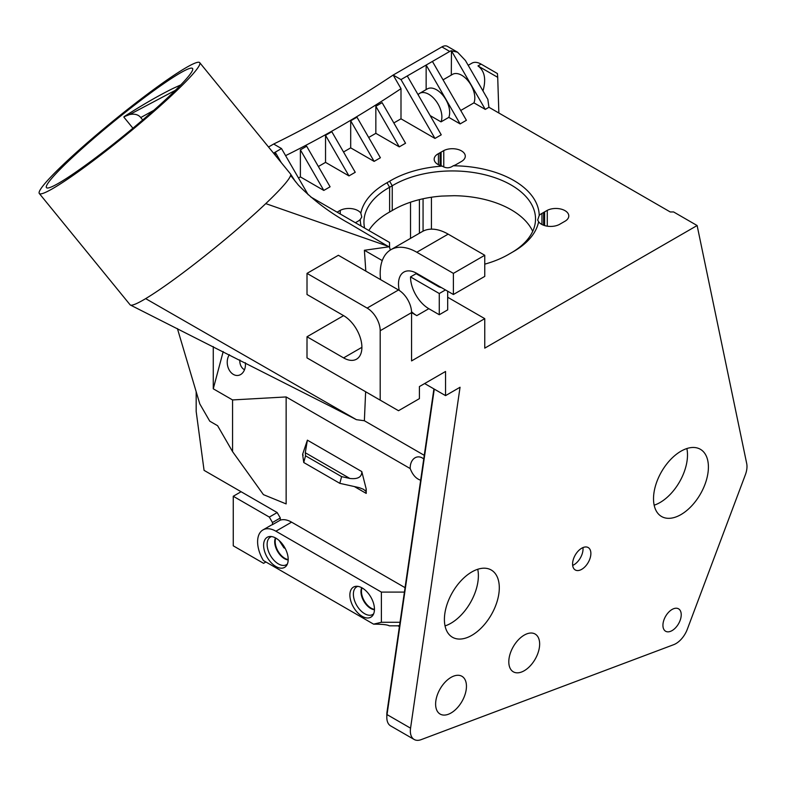 <?xml version="1.0" encoding="UTF-8"?>
<svg xmlns="http://www.w3.org/2000/svg" width="786" height="786" viewBox="0 0 786 786"><rect width="100%" height="100%" fill="white"/><g stroke="black" fill="none" stroke-linecap="round" stroke-linejoin="round"><path stroke-width="1.18" d="M175.425 90.282L129.611 114.559L123.982 116.741C142.384 104.902 158.792 95.44 173.195 88.356L180.741 84.927M167.339 81.164A94.261 8.646 140.8 0 1 192.55 68.48A94.261 8.646 140.8 0 1 124.974 134.77A94.261 8.646 140.8 0 1 46.462 187.648A94.261 8.646 140.8 0 1 86.529 144.653A94.261 8.646 140.8 0 1 167.339 81.164M142.698 119.973L140.733 117.566L153.761 110.354M582.957 547.577A12.94 7.467 -60 0 1 583.035 548.952A12.94 7.467 -60 0 1 572.66 565.409M433.911 388.903L386.987 712.145A14.787 8.538 120 0 0 386.82 714.415L386.82 717.431A18.481 10.67 -60 0 1 387.026 714.592L434.275 389.119M466.452 686.286A21.811 12.596 -60 0 1 456.931 708.235A21.811 12.596 -60 0 1 440.131 714.071A21.811 12.596 -60 0 1 440.131 688.89A21.811 12.596 -60 0 1 461.942 676.294A21.811 12.596 -60 0 1 466.452 686.286M590.875 553.472A12.94 7.467 -60 0 1 585.236 566.5A12.94 7.467 -60 0 1 575.264 569.958A12.94 7.467 -60 0 1 575.264 555.024A12.94 7.467 -60 0 1 588.203 547.557A12.94 7.467 -60 0 1 590.875 553.472M539.648 644.029A21.811 12.596 -60 0 1 530.128 665.978A21.811 12.596 -60 0 1 513.317 671.814A21.811 12.596 -60 0 1 513.317 646.632A21.811 12.596 -60 0 1 535.128 634.037A21.811 12.596 -60 0 1 539.648 644.029M355.38 222.723A12.94 7.467 0 0 0 355.586 222.605L357.974 221.23A12.94 7.467 0 0 0 360.253 219.461A86.873 50.157 0 0 0 361.118 226.044M360.253 219.461L361.776 217.054L360.833 213.134A12.94 7.467 0 0 0 340.259 210.343L340.259 213.989M364.616 228.058A83.178 48.025 180 0 1 363.938 221.976A83.178 48.025 180 0 1 389.62 187.274L387.007 182.745A86.873 50.157 0 0 0 360.833 213.134M507.225 255.165A83.178 48.025 180 0 1 507.206 255.175L509.839 253.662A86.873 50.157 0 0 0 511.155 252.915A86.873 50.157 0 0 0 512.452 252.149L509.839 253.662A83.178 48.025 180 0 1 509.809 253.672A86.873 50.157 0 0 1 508.542 254.418A86.873 50.157 0 0 1 484.756 264.155M532.712 231.33A83.178 48.025 0 0 0 454.053 195.704L441.83 196.078A83.178 48.025 0 0 0 392.243 210.52A83.178 48.025 0 0 0 389.62 212.024L389.62 187.274A83.178 48.025 180 0 1 392.243 185.761L389.62 181.232A86.873 50.157 0 0 0 387.007 182.745M539.216 215.433L537.683 220.08L538.626 221.76A12.94 7.467 0 0 0 559.445 224.423L562.157 222.86A12.94 7.467 0 0 0 562.599 222.605L564.996 221.23A12.94 7.467 0 0 0 568.789 215.944A12.94 7.467 0 0 0 561.165 209.125A12.94 7.467 0 0 0 547.272 210.343L544.61 211.876A12.94 7.467 0 0 0 543.607 212.456L541.947 213.419A12.94 7.467 0 0 0 539.216 215.433A86.873 50.157 0 0 0 453.217 165.787A12.94 7.467 0 0 0 455.939 164.657L458.651 163.105A12.94 7.467 0 0 0 459.093 162.849L461.48 161.464A12.94 7.467 0 0 0 465.283 156.178A12.94 7.467 0 0 0 457.658 149.369A12.94 7.467 0 0 0 443.766 150.588L443.766 166.956M512.452 252.149A86.873 50.157 0 0 0 513.769 251.402A86.873 50.157 0 0 0 538.626 221.76M392.243 210.52L392.243 185.761A83.178 48.025 180 0 1 483.321 174.394A83.178 48.025 180 0 1 535.521 218.96A83.178 48.025 180 0 1 512.423 252.168M443.766 150.588L441.103 152.12A12.94 7.467 0 0 0 440.101 152.7L438.441 153.653A12.94 7.467 0 0 0 434.177 159.194A12.94 7.467 0 0 0 442.263 166.121A86.873 50.157 0 0 0 389.62 181.232M442.263 166.121C445.996 168.44 449.651 168.332 453.217 165.787M389.62 212.024A83.178 48.025 0 0 0 368.83 230.504M438.441 153.653L438.441 164.736M451.302 75.073L451.459 50.805L485.276 109.392L473.948 102.848A18.481 10.67 -120 0 0 468.878 81.842A18.481 10.67 -120 0 0 452.51 74.375L443.049 79.838M129.611 114.559C134.632 113.577 138.346 114.569 140.753 117.556M123.903 117.163L132.922 128.226M357.866 586.366A15.956 9.216 -120 0 0 353.386 594.177A15.956 9.216 -120 0 0 361.079 610.977A15.956 9.216 -120 0 0 373.674 613.738M374.441 609.74A13.755 7.939 60 0 1 360.961 591.603A13.755 7.939 60 0 1 361.717 587.702M271.612 536.563A15.956 9.216 -120 0 0 267.122 544.374A15.956 9.216 -120 0 0 274.825 561.175A15.956 9.216 -120 0 0 287.411 563.935M288.177 559.937A13.755 7.939 60 0 1 274.707 541.8A13.755 7.939 60 0 1 275.454 537.899M349.878 595.041A17.371 10.031 -120 0 0 359.133 614.131A17.371 10.031 -120 0 0 372.957 615.153A17.371 10.031 -120 0 0 370.854 597.124A17.371 10.031 -120 0 0 356.284 586.287A17.371 10.031 -120 0 0 349.878 595.041M263.615 545.238A17.371 10.031 -120 0 0 272.87 564.328A17.371 10.031 -120 0 0 286.694 565.35A17.371 10.031 -120 0 0 284.591 547.321A17.371 10.031 -120 0 0 270.03 536.484A17.371 10.031 -120 0 0 263.615 545.238M374.45 609.376A13.676 7.899 60 0 1 361.442 591.386A13.676 7.899 60 0 1 362.032 587.879M279.177 540.552L283.893 547.793L285.21 548.451M288.187 559.573A13.676 7.899 60 0 1 275.179 541.583A13.676 7.899 60 0 1 275.778 538.076M305.273 452.726L349.868 478.468L341.605 476.63L305.538 455.811L305.273 452.726L307.385 440.16L302.61 454.347A7.398 4.264 -60 0 1 303.141 455.241M302.61 454.347L303.75 462.512L305.538 455.811M303.75 462.512L339.817 483.341L359.153 487.625L363.27 489.197L365.687 491.054A7.398 4.264 120 0 1 366.217 493.402L366.217 489.059L365.687 491.054M341.605 476.63L339.817 483.341M399.573 625.44L397.971 625.823L399.396 626.648M196.176 391.733L196.176 411.461L204.065 470.352L241.096 491.731L233.255 496.261L269.323 517.08L272.467 522.513L280.307 517.984L280.307 520.135A25.879 14.944 60 0 1 291.586 522.15L275.906 531.208A25.879 14.944 -120 0 0 262.966 529.921A25.879 14.944 -120 0 0 263.398 560.536L373.596 624.153C381.957 624.182 387.095 624.683 389.011 625.685L388.746 625.548M389.237 625.823L397.971 625.823M400.035 622.286L381.387 622.286L373.596 624.153M381.387 622.286L381.387 592.104L275.906 531.208M229.384 354.683A12.203 9.029 -98.9 0 0 227.714 358.377A12.203 9.029 -98.9 0 0 230.426 371.817A12.203 9.029 -98.9 0 0 240.614 374.558A12.203 9.029 -98.9 0 0 245.36 362.739M244.515 369.734A8.499 6.288 81.1 0 1 239.868 359.959M272.467 522.513L272.467 524.655A25.879 14.944 -120 0 0 270.806 525.402L262.966 529.921M233.255 496.261L233.255 545.818L263.575 563.326L265.904 561.98M390.328 250.046L389.414 246.745L364.39 250.272L365.814 271.111M172.026 76.566A103.506 9.501 -39.2 0 0 83.296 146.284A103.506 9.501 -39.2 0 0 39.3 193.494A103.506 9.501 -39.2 0 0 125.514 135.428A103.506 9.501 -39.2 0 0 199.713 62.644A103.506 9.501 -39.2 0 0 172.026 76.566M327.104 404.574L356.422 419.675L364.37 420.746L424.263 455.33M199.713 62.644L290.506 173.952A103.506 9.501 140.8 0 1 290.624 174.128A103.506 9.501 140.8 0 1 290.614 175.445A103.506 9.501 140.8 0 1 280.474 188.905A103.506 9.501 140.8 0 1 265.756 203.613A103.506 9.501 140.8 0 1 263.575 205.677A103.506 9.501 140.8 0 1 145.665 298.631L356.422 419.675M145.665 298.631A103.506 9.501 140.8 0 1 130.417 305.047A103.506 9.501 140.8 0 1 130.093 304.791L39.3 193.494M223.195 351.568L213.271 388.805L213.271 346.577M349.868 478.468C357.915 479.352 361.894 477.053 361.796 471.58L366.217 489.059M404.417 592.104L381.387 592.104M291.586 522.15L405.055 587.663M280.307 520.135L272.467 524.655M241.096 491.731L277.173 512.551L280.307 517.984M277.173 512.551L269.323 517.08M423.733 458.985A12.203 9.029 -98.9 0 0 419.95 457.03A12.203 9.029 -98.9 0 0 410.695 464.015A12.203 9.029 -98.9 0 0 410.213 468.574L286.143 396.94L232.558 399.936L232.558 451.606L217.614 425.717L209.774 421.188L199.801 403.916L177.41 328.577M232.558 451.606L263.428 494.64L286.143 503.914L286.143 396.94M410.213 468.574C412.621 474.882 416.099 478.762 420.657 480.217M232.558 399.936L213.271 388.805M410.518 202.199L410.518 238.364M419.41 233.236L419.41 199.615M423.065 198.76L423.065 231.153M361.904 347.324L343.6 357.895A25.879 14.944 -120 0 0 356.539 359.173A25.879 14.944 -120 0 0 360.509 338.442A25.879 14.944 -120 0 0 343.6 315.638L307.012 294.504L307.012 273.381L338.373 255.273L398.502 289.975L367.131 308.092A18.481 10.67 60 0 1 380.198 330.729L380.198 400.153L306.992 357.885L306.992 342.794M307.012 273.381L367.131 308.092M380.198 330.729L411.569 312.612L411.569 360.912L484.756 318.654L484.756 348.139L697.123 225.533L746.7 463.534A18.481 10.67 -60 0 1 745.354 474.793L687.318 629.252A18.481 10.67 -60 0 1 673.641 644.697L421.168 739.636A18.481 10.67 -60 0 1 414.173 739.479L390.642 725.9A18.481 10.67 -60 0 1 386.82 717.431M265.756 203.613L389.414 246.745M365.637 391.742L364.37 420.746M477.741 569.27A38.819 22.411 -60 0 1 445.043 625.911M686.856 448.541A38.819 22.411 -60 0 1 654.158 505.182M343.6 357.895L307.012 336.762L307.012 357.895M307.012 336.762L343.61 315.638M441.545 287.666A22.185 12.802 0 0 1 438.991 286.9L416.108 273.685L410.518 276.908A25.879 14.944 -120 0 0 428.822 308.692L439.276 314.734L447.686 309.871L447.686 291.213M439.276 314.734L439.276 293.512L445.466 289.936M410.518 276.908L439.276 293.512M364.39 250.272L382.261 260.588M398.502 289.975A18.481 10.67 -120 0 1 411.569 312.612L416.796 315.638L428.822 308.692M380.571 279.629A51.758 29.878 60 0 1 390.917 249.683A51.758 29.878 60 0 1 416.796 252.247L453.394 273.381L453.394 294.504L416.796 273.381A25.879 14.944 -120 0 0 403.857 272.094A25.879 14.944 -120 0 0 399.268 290.447M411.54 311.718A25.879 14.944 -120 0 0 416.796 315.638M290.614 175.445L298.356 185.083C313.044 200.066 330.061 212.888 349.416 223.548L389.542 247.207M431.435 229.158L431.435 197.227M482.977 90.921C486.318 79.209 484.648 70.878 477.967 65.926L481.101 64.118L497.42 73.55L497.715 77.333L477.967 65.926M468.201 65.317L471.855 63.204A18.481 10.67 60 0 1 481.101 64.118M414.173 739.479A18.481 10.67 -60 0 1 410.557 728.18L387.026 714.592L386.987 712.145M380.198 400.143L398.502 410.714L419.41 398.64L419.41 386.565L445.554 371.473L445.554 395.623L460.046 387.252L410.557 728.18M445.554 395.623L424.637 383.548M444.404 619.476A38.819 22.411 -60 0 1 461.343 580.412A38.819 22.411 -60 0 1 491.26 570.017A38.819 22.411 -60 0 1 491.26 614.839A38.819 22.411 -60 0 1 452.441 637.25A38.819 22.411 -60 0 1 444.404 619.476M653.52 498.746A38.819 22.411 -60 0 1 670.458 459.682A38.819 22.411 -60 0 1 700.375 449.287A38.819 22.411 -60 0 1 700.375 494.099A38.819 22.411 -60 0 1 661.557 516.51A38.819 22.411 -60 0 1 653.52 498.746M662.932 625.312A12.94 7.467 -60 0 1 668.572 612.294A12.94 7.467 -60 0 1 678.544 608.826A12.94 7.467 -60 0 1 678.544 623.77A12.94 7.467 -60 0 1 665.604 631.237A12.94 7.467 -60 0 1 662.932 625.312M447.686 297.246A25.879 14.944 -120 0 0 448.167 297.53L484.756 318.654M435.356 284.1A25.879 14.944 -120 0 0 436.014 285.18M453.394 294.504L484.756 276.397L484.756 255.273L453.394 273.381M390.917 249.683L422.288 231.575A51.758 29.878 60 0 1 448.167 234.14L484.756 255.273M389.542 246.735L389.542 242.461L310.657 196.893M275.238 155.225L275.238 152.189L281.506 148.564L273.666 144.035A1091.273 630.048 120 0 0 393.157 75.053L400.998 88.661A1102.355 636.454 120 0 1 285.593 155.638M268.527 147.002L273.666 144.035M281.241 162.594L275.238 152.189L273.548 153.162M451.459 50.805L457.57 52.22L447.43 46.364A11.092 6.406 120 0 0 441.889 46.914L393.157 75.053L400.998 79.583L407.266 75.957L441.251 134.819L434.972 138.434L400.998 79.583M441.889 46.914L449.73 51.444L407.266 75.957M457.57 52.22L465.41 60.493L487.851 99.36L488.941 107.279L498.855 113.007L497.715 77.333M441.103 165.817L441.103 152.12M440.101 152.7L440.101 165.473M337.597 212.456L337.597 211.876A12.94 7.467 0 0 0 337.086 212.161M340.259 210.343L337.597 211.876M547.272 210.343L547.272 226.172M544.61 225.572L544.61 211.876M543.607 212.456L543.607 225.238M541.947 213.419L541.947 224.501M697.123 225.533L673.602 211.945L670.271 211.974L498.855 113.007M281.506 148.564L308.161 194.731M323.812 190.428L300.39 149.851L300.39 176.899L323.812 190.428L330.091 186.803L306.658 146.225L300.39 149.851M348.964 175.907L325.542 135.33L325.542 162.378L348.964 175.907L355.243 172.281L331.81 131.704L325.542 135.33M374.116 161.385L350.694 120.808L350.694 147.856L374.116 161.385L380.395 157.76L356.962 117.183L350.694 120.808M399.268 146.864L375.846 106.287L375.846 133.335L399.268 146.864L405.547 143.239L382.114 102.661L375.846 106.287M298.503 177.99L300.39 176.899M318.369 166.514L325.542 162.378M343.521 151.993L350.694 147.856M368.673 137.471L375.846 133.335M393.825 122.95L400.998 118.814L400.998 88.661M400.998 118.814L434.972 138.434M426.15 89.594L426.15 65.061L460.124 123.913L466.403 120.287L432.418 61.436M430.158 115.601L441.015 121.869A18.481 10.67 -120 0 0 435.945 100.863A18.481 10.67 -120 0 0 419.577 93.387A18.481 10.67 -120 0 0 418.368 94.3L418.368 95.175M441.015 121.869L448.796 117.369A18.481 10.67 -120 0 0 443.726 96.364A18.481 10.67 -120 0 0 427.358 88.897L419.577 93.387M448.796 117.369L460.124 123.913M460.734 110.482L473.948 102.848M449.73 51.444A11.092 6.406 -60 0 1 451.302 50.717M485.276 109.392L488.941 107.279M354.368 486.563L366.217 493.402M361.796 471.58L307.385 440.16M416.796 252.247L448.167 234.14M328.45 405.281L130.417 305.047M290.624 174.128L295.585 181.821"/></g></svg>
